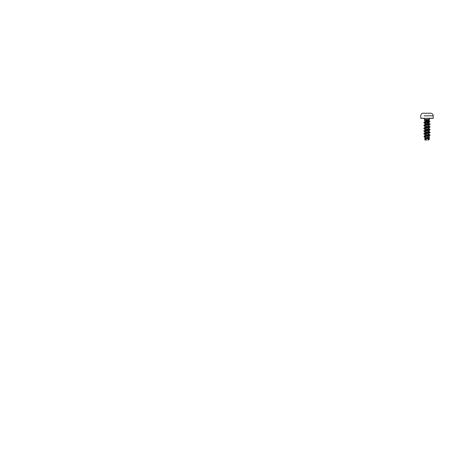 <?xml version="1.0" encoding="UTF-8"?>
<svg xmlns="http://www.w3.org/2000/svg" width="456" height="456" viewBox="0 0 456 456"><rect width="100%" height="100%" fill="white"/><g stroke="black" fill="none" stroke-linecap="round" stroke-linejoin="round"><path stroke-width="0.68" d="M430.384 113.248L423.561 113.248M429.871 115.795L433.2 115.795C433.234 114.427 432.014 113.196 430.646 113.225A622.6 622.6 0 0 0 430.384 113.225L423.561 113.225A622.6 622.6 0 0 0 423.305 113.225L423.561 113.225M426.976 140.009L424.901 140.009L424.804 139.371L425.22 139.627M424.639 120.219L424.297 120.048L425.095 119.888L428.44 119.968L424.73 120.105L427.192 120.925L429.085 120.925L429.341 119.979L428.44 119.979L429.341 119.979L429.341 119.438L424.61 119.438L429.341 119.438C429.398 118.788 429.757 118.429 430.424 118.355M428.463 119.991L425.117 120.076M426.976 118.355L433.103 118.355L426.976 118.355M424.861 122.157L426.976 121.575C428.258 121.359 429.33 121.142 429.045 120.925L426.976 120.509M429.085 137.621L429.655 137.911L429.136 138.191L425.06 139.029L428.976 137.609M426.075 138.727L424.918 138.328L425.072 138.031L429.085 136.863L426.896 136.144M425.3 135.757L424.861 135.466L424.861 136.105L429.01 134.463L429.592 134.925L428.999 134.702M424.861 135.466L429.033 134.184L426.901 133.38M425.186 132.952L424.861 132.707L424.861 133.198L429.01 131.704L429.598 132.16L428.999 131.944M424.861 132.707L429.085 131.339L426.121 130.45M425.186 130.194L424.861 129.943L424.861 130.439L429.01 128.94L429.592 129.401L429.005 129.179M424.861 129.943L429.033 128.66L426.901 127.857M425.186 127.429L424.861 127.195L424.861 127.674L429.01 126.181L429.598 126.643L428.999 126.42M424.661 125.867L423.903 125.383L429.871 124.351L424.65 125.788L424.861 127.195L428.623 126.101L428.874 125.605L426.901 125.098M425.186 124.67L424.861 124.437L424.861 124.915L428.925 123.707L429.01 123.416L426.976 122.846M424.661 123.109L423.926 122.624L429.58 121.615L424.65 123.023L424.861 124.437L428.623 123.337L428.874 122.846L426.805 122.316M425.243 121.929L425.072 121.467L427.192 120.925M429.085 137.644L429.655 137.934L429.238 138.185L424.804 139.371M427.933 140.009L429.028 139.599L427.243 138.664M426.976 135.272L426.976 136.127L424.639 136.777L427.266 137.478M429.592 134.925L424.616 136.23M423.915 136.532L430.225 135.17L424.257 136.321L423.915 136.543L424.656 136.868M425.06 139.029L429.238 138.185M424.73 120.105L426.349 120.692M424.65 123.023L427.05 123.718M424.65 125.788L427.05 126.477M425.072 128.803L423.903 128.142L429.871 127.116L424.65 128.546L427.05 129.242M424.661 131.391L423.903 130.9L429.871 129.874L424.65 131.311L427.05 132.001M424.661 134.155L423.903 133.665L429.871 132.633L424.65 134.07L427.05 134.759M429.871 135.398L426.976 136.127M424.787 133.904L424.354 133.545L424.935 133.084M424.439 133.494L429.598 132.16M424.787 131.146L424.371 130.769M424.439 130.729L429.592 129.401M424.787 128.381L424.354 128.022L424.935 127.56M424.439 127.971L429.598 126.643M424.354 125.257L424.935 124.796M424.439 125.206L429.341 124.186L429.592 123.878L428.999 123.656M424.445 122.453L429.295 121.125M430.225 135.17L429.535 134.879M424.656 134.127L423.727 133.79L424.074 133.579L429.523 132.702L430.225 132.405L429.535 132.115M424.656 131.368L423.727 131.026L424.074 130.821L429.523 129.937L430.225 129.646L429.535 129.356M424.074 128.495L423.727 128.29L424.074 128.062L430.042 127.03L429.535 126.591M423.727 125.525L430.042 124.271L429.535 123.832M423.727 122.767L429.769 121.524L429.221 121.062M429.871 132.633L430.219 132.417M429.871 129.874L430.219 129.658M429.871 127.116L430.219 126.899M429.871 124.351L430.219 124.135M429.58 121.615L429.934 121.399L429.261 121.096M424.644 120.241L428.44 119.968M433.103 118.355L426.976 118.258L433.2 118.258L433.2 115.795L424.074 115.795M426.976 113.225L423.305 113.225C421.937 113.196 420.711 114.427 420.745 115.795L420.745 118.258L426.976 118.258L420.848 118.355M424.61 119.962L424.61 119.438C424.553 118.788 424.188 118.429 423.527 118.355M429.085 137.775L429.301 135.449M429.085 134.577L429.301 132.69M429.085 131.818L429.301 129.926M429.085 129.059L429.085 128.569M429.085 126.295L429.085 125.805M429.085 123.536L429.085 123.04M424.861 139.108L424.861 138.231M424.861 122.111L424.633 120.162M429.261 138.06L429.028 139.616M429.028 140.009L429.028 139.599M424.861 136.133L424.257 136.321M428.686 137.478L429.29 137.678M424.297 136.777L425.015 136.999M429.085 123.057L429.295 121.666M429.301 124.408L429.085 125.816M429.301 127.167L429.085 128.581M424.65 128.546L424.861 129.96M424.65 131.311L424.861 132.719M424.65 134.07L424.861 135.483M424.639 136.777L424.861 138.242M424.667 119.922L424.365 120.002M429.261 134.776L429.871 134.965M424.69 133.391L424.074 133.579M429.261 132.012L429.871 132.2M424.69 130.633L424.074 130.821M429.261 129.253L429.871 129.441M424.69 127.874L424.074 128.062M429.261 126.489L429.871 126.677M424.69 125.109L424.074 125.297M429.261 123.73L429.871 123.918M424.701 122.356L424.08 122.544M428.919 120.954L429.546 121.148M424.354 130.781L424.935 130.319M429.592 123.878L429.01 123.416M424.348 122.51L424.918 122.071M425.072 123.285L424.074 122.972M425.072 126.044L424.074 125.731M425.072 131.567L424.074 131.254M425.072 134.326L424.074 134.018M424.969 135.934L424.542 136.281"/></g></svg>
